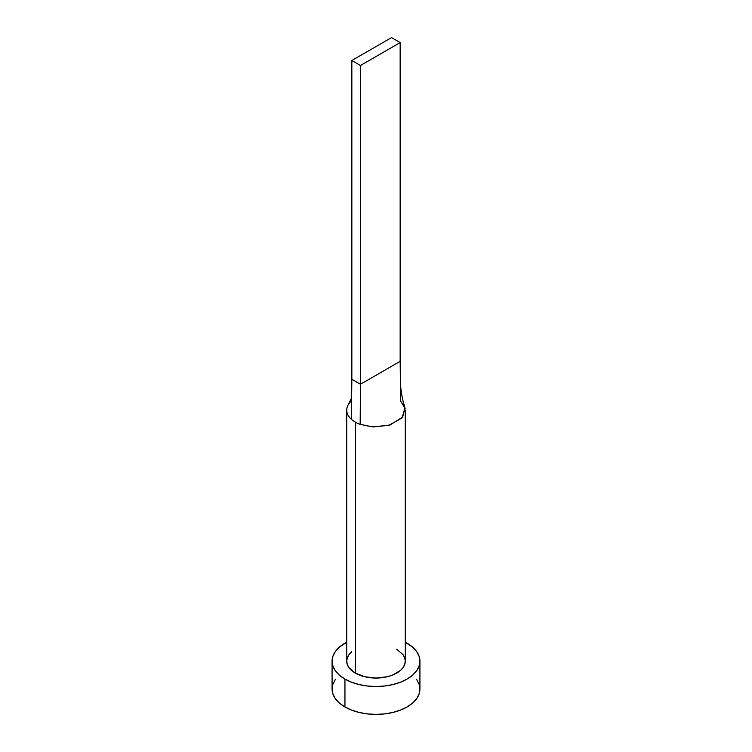 <?xml version="1.0" encoding="UTF-8"?>
<svg xmlns="http://www.w3.org/2000/svg" width="752" height="752" viewBox="0 0 752 752"><rect width="100%" height="100%" fill="white"/><g stroke="black" fill="none" stroke-linecap="round" stroke-linejoin="round"><path stroke-width="1.13" d="M348.035 405.131A29.281 16.901 0 0 0 351.372 419.278A29.281 16.901 0 0 0 355.301 422.088A29.281 16.901 180 0 1 351.372 419.278A29.281 16.901 180 0 1 346.719 410.141L346.719 661.149A29.281 16.901 0 0 0 355.301 673.106L355.301 422.088A29.281 16.901 0 0 0 360.17 424.354L372.983 426.948L389.903 425.012L402.705 417.069L404.886 407.396C402.574 400.374 401.089 392.506 400.421 383.793L400.158 361.327L400.628 400.995L405.168 408.656L401.822 418.103L388.718 425.369L372.428 426.92L360.17 424.354A29.281 16.901 180 0 1 355.301 422.088L355.301 673.106A29.281 16.901 0 0 0 387.205 676.772A29.281 16.901 0 0 0 405.281 661.149L404.717 664.448L403.053 667.626L400.346 670.549L392.262 675.211L387.205 676.772L376 678.06L364.795 676.772L355.301 673.106L348.947 667.626L347.283 664.448L346.719 661.149L347.283 657.859L348.947 654.682L351.654 651.758M335.42 679.338L332.929 684.094L332.083 689.048A43.917 25.352 0 0 0 344.942 706.974L344.942 679.084L351.598 682.233L359.193 684.583L367.437 686.021L376 686.51L384.563 686.021L392.807 684.583L400.402 682.233L407.058 679.084L412.519 675.24L416.58 670.859L419.071 666.103L419.917 661.149L419.071 656.205L416.58 651.448L412.519 647.068L405.281 642.255A43.917 25.352 180 0 1 407.058 643.223A43.917 25.352 180 0 1 419.917 661.149A43.917 25.352 180 0 1 392.807 684.583A43.917 25.352 180 0 1 344.942 679.084L344.942 706.974A43.917 25.352 0 0 0 392.807 712.473A43.917 25.352 0 0 0 419.917 689.048L419.071 684.094L416.58 679.338M344.942 679.084A43.917 25.352 180 0 1 332.083 661.149A43.917 25.352 180 0 1 346.719 642.255L339.481 647.068L335.42 651.448L332.929 656.205L332.083 661.149L332.929 666.103L335.42 670.859L339.481 675.24L344.942 679.084M396.699 649.202L403.053 654.682L404.717 657.859L405.281 661.149L405.281 410.141M332.083 661.149L332.083 689.048L332.929 693.993L335.42 698.749L339.481 703.129L344.942 706.974L351.598 710.123L359.193 712.473L367.437 713.911L376 714.4L384.563 713.911L392.807 712.473L400.402 710.123L407.058 706.974L412.519 703.129L416.58 698.749L419.071 693.993L419.917 689.048L419.917 661.149M346.719 410.141A29.281 16.901 180 0 1 351.588 400.807M351.372 419.278L351.842 379.262L351.372 419.278M360.17 424.354L360.471 384.244L351.842 379.262L351.842 60.508L351.842 379.262L360.471 384.244L360.17 424.354M400.158 361.327L360.471 384.244L360.471 65.49L400.158 42.582L400.158 361.327L360.471 384.244L360.471 65.49L400.158 42.582L391.529 37.6L351.842 60.508L360.471 65.49L351.842 60.508L391.529 37.6L400.158 42.582L400.158 361.327M347.95 405.29L351.626 397.893"/></g></svg>
